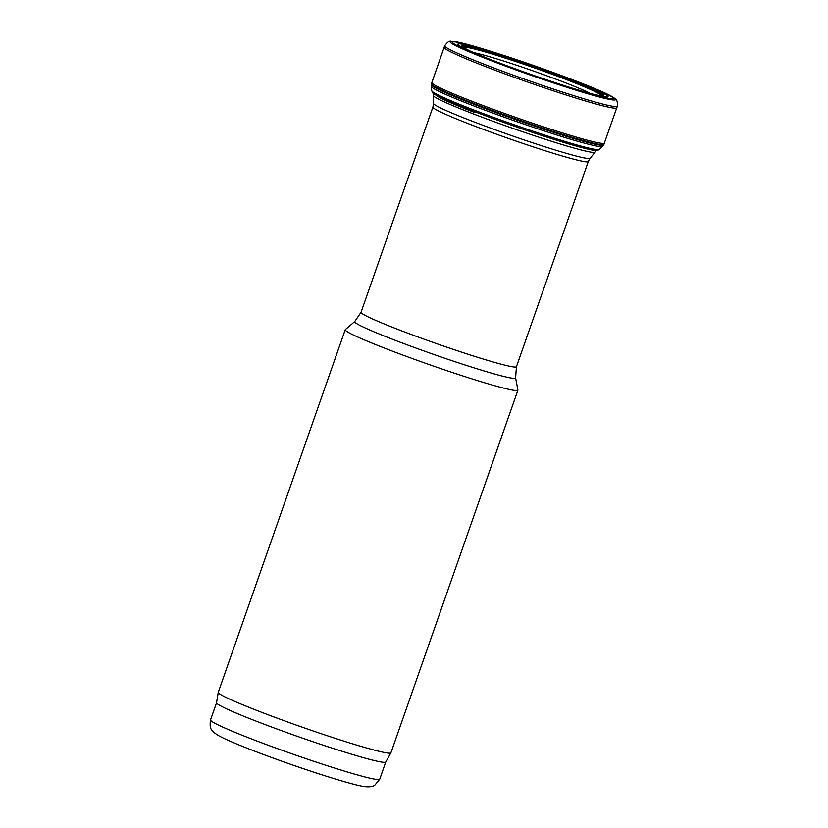 <?xml version="1.0" encoding="UTF-8"?>
<svg xmlns="http://www.w3.org/2000/svg" width="828" height="828" viewBox="0 0 828 828"><rect width="100%" height="100%" fill="white"/><g stroke="black" fill="none" stroke-linecap="round" stroke-linejoin="round"><path stroke-width="1.24" d="M345.338 329.596A91.473 5.134 19.3 0 0 345.235 329.741A91.473 5.134 19.3 0 0 429.877 364.817A91.473 5.134 19.3 0 0 517.904 390.205A91.473 5.134 19.3 0 0 517.914 390.029L515.606 377.868A85.274 4.782 19.3 0 1 433.541 354.353A85.274 4.782 19.3 0 1 354.736 321.533L345.338 329.596M216.553 702.724A89.641 5.03 19.3 0 0 216.543 702.765L218.24 692.384A91.473 5.134 19.3 0 0 218.24 692.384A91.473 5.134 19.3 0 0 302.893 727.419A91.473 5.134 19.3 0 0 390.899 752.849A91.473 5.134 19.3 0 0 390.919 752.807L517.904 390.205M216.543 702.765A89.641 5.03 19.3 0 0 299.498 737.096A89.641 5.03 19.3 0 0 385.755 762.029L390.899 752.849M431.895 82.614A91.37 5.123 -160.7 0 0 474.133 102.134A91.37 5.123 -160.7 0 0 604.357 143.016L603.964 144.331A91.432 5.123 -160.7 0 1 603.871 144.486A91.432 5.123 -160.7 0 1 473.637 103.448A91.432 5.123 -160.7 0 1 431.347 84.073A91.432 5.123 -160.7 0 1 431.378 83.887L444.688 45.788C447.327 41.98 449.614 40.52 451.539 41.4C463.038 39.33 606.862 89.672 614.718 98.542A87.551 4.906 -160.7 0 1 578.679 91.028A87.551 4.906 -160.7 0 1 490.714 60.475A87.551 4.906 -160.7 0 1 451.539 41.4M431.398 84.756A91.132 5.113 -160.7 0 0 473.544 104.162A91.132 5.113 -160.7 0 0 603.405 144.993L602.567 146.349A90.79 5.092 -160.7 0 1 602.515 146.421A90.79 5.092 -160.7 0 1 473.192 105.673A90.79 5.092 -160.7 0 1 431.202 86.433A90.79 5.092 -160.7 0 1 431.202 86.34L431.347 84.073M473.295 52.443A73.889 4.14 -160.7 0 1 463.307 47.041A73.889 4.14 -160.7 0 1 534.163 67.006A73.889 4.14 -160.7 0 1 601.997 95.613A73.889 4.14 -160.7 0 1 590.819 93.605M494.689 61.106A79.519 4.461 -160.7 0 1 467.706 49.959A79.519 4.461 -160.7 0 1 485.612 50.208A79.519 4.461 -160.7 0 1 582.591 84.166A79.519 4.461 -160.7 0 1 596.74 95.148A79.519 4.461 -160.7 0 1 494.689 61.106M590.333 93.471A65.909 3.695 19.3 0 0 563.35 81.982A65.909 3.695 19.3 0 0 473.761 52.64M433.499 93.833L433.396 95.562A85.688 4.802 19.3 0 0 512.698 128.319A85.688 4.802 19.3 0 0 595.104 152.186L596.098 150.768M433.396 95.562L433.489 103.438A82.986 4.657 19.3 0 0 510.296 135.171A82.986 4.657 19.3 0 0 590.116 158.283L595.104 152.186M433.489 103.438L432.899 107.102A82.324 4.616 19.3 0 0 509.065 138.669A82.324 4.616 19.3 0 0 588.294 161.522L590.116 158.283M432.899 107.102L361.039 312.291A82.324 4.616 19.3 0 0 437.215 343.858A82.324 4.616 19.3 0 0 516.444 366.711L588.294 161.522M216.553 702.744L210.519 719.956A89.641 5.03 19.3 0 0 293.464 754.339A89.641 5.03 19.3 0 0 379.731 779.22L385.765 761.998M491.946 60.382A85.253 4.782 -160.7 0 1 493.571 52.174A85.253 4.782 -160.7 0 1 613.465 98.491A85.253 4.782 -160.7 0 1 491.946 60.382M604.357 143.016L617.336 106.243A91.463 5.134 -160.7 0 1 486.967 65.319A91.463 5.134 -160.7 0 1 444.688 45.788M616.777 107.837A91.463 5.134 -160.7 0 1 486.419 66.913A91.463 5.134 -160.7 0 1 444.129 47.372M474.03 112.277C458.391 106.232 447.016 101.42 439.906 97.828L432.537 92.715A87.664 4.916 -160.7 0 0 472.954 111.014A87.664 4.916 -160.7 0 0 597.547 150.51L599.348 149.454A88.813 4.978 -160.7 0 1 472.85 109.606A88.813 4.978 -160.7 0 1 431.781 90.78L431.202 86.433M463.97 47.61A72.667 4.078 -160.7 0 1 533.905 67.73A72.667 4.078 -160.7 0 1 601.128 95.644M469.497 50.777A75.182 4.212 -160.7 0 1 534.215 66.871A75.182 4.212 -160.7 0 1 594.825 94.661M361.039 312.291L354.736 321.533M516.444 366.711L515.606 377.868M218.25 692.343L345.235 329.741M210.519 719.956C209.091 730.12 212.31 729.882 213.821 732.366L217.609 735.098C229.056 741.722 261.513 754.122 289.966 764.089C325.756 776.592 355.595 785.513 364.537 786.6C369.267 787.149 372.693 786.693 374.794 785.213L379.731 779.22M617.336 106.243C617.647 101.616 616.767 99.049 614.718 98.542M599.348 149.454L602.515 146.421M432.537 92.715L431.781 90.78"/></g></svg>

